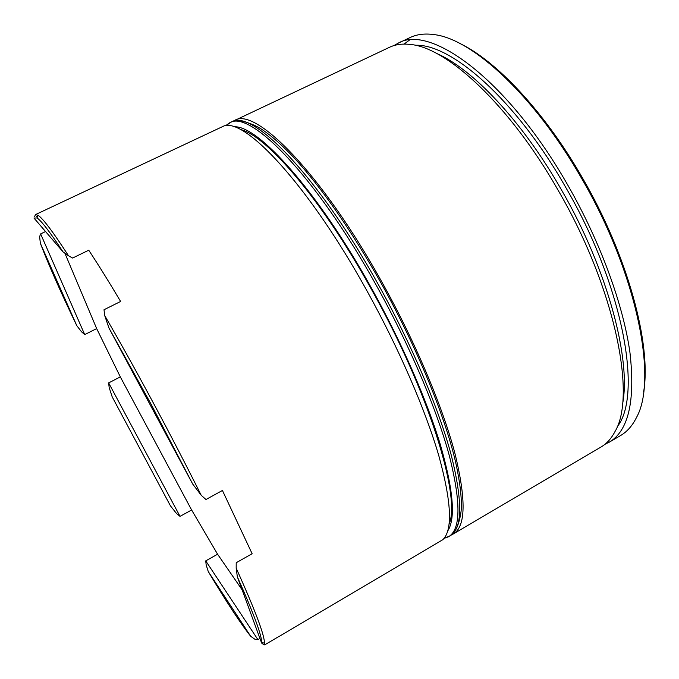 <?xml version="1.0" encoding="UTF-8"?>
<svg xmlns="http://www.w3.org/2000/svg" width="679" height="679" viewBox="0 0 679 679"><rect width="100%" height="100%" fill="white"/><g stroke="black" fill="none" stroke-linecap="round" stroke-linejoin="round"><path stroke-width="1.02" d="M436.181 53.242C471.947 68.35 521.998 120.684 561.236 189.5C608.044 270.123 631.733 360.905 622.354 405.074M453.283 533.966L601.051 447.003C606.636 443.752 611.261 438.642 614.936 431.666C636.647 396.171 615.276 288.422 558.206 190.392C509.556 104.795 446.595 47.106 410.023 44.424C402.189 43.541 395.365 44.491 389.534 47.275L234.51 120.539C254.812 106.382 321.159 172.339 382.192 282.591C415.404 342.191 442.411 406.271 454.777 452.783C466.32 499.583 465.819 526.649 453.283 533.966L451.611 534.797M240.213 129.494C265.837 134.858 321.405 198.93 371.26 289.033C429.187 392.114 461.151 497.597 449.082 524.213M279.137 636.444L442.903 539.627C452.876 529.883 451.501 501.883 438.787 455.634C425.41 409.776 398.802 348.14 366.838 290.629C308.572 185.163 245.501 118.154 223.994 125.938L35.503 214.598L37.973 215.251C42.811 218.273 52.996 231.777 68.511 255.771L72.619 258.037L88.737 250.212C98.065 264.326 108.691 281.403 120.624 301.459L104.014 309.743L104.685 315.523C120.013 341.987 136.165 370.997 153.131 402.562C170.106 434.187 186.122 465.081 201.188 495.237L205.958 499.523L222.423 490.467L252.13 553.716L236.216 562.738L236.182 568.179C255.312 610.582 264.725 635.586 264.42 643.191L264.114 644.965L265.633 644.303L278.679 636.622M459.31 43.201C495.814 60.295 544.473 111.568 582.455 177.923C628.033 256.212 651.619 345.008 643.667 391.605M609.241 442.182L620.733 435.426C627.141 431.691 632.395 425.716 636.478 417.509C657.883 379.799 637.284 273.654 581.496 178.195C534.05 95.026 471.727 38.499 433.847 34.578C424.765 33.339 416.872 34.315 410.175 37.515L398.123 43.21C430.511 23.629 508.274 80.3 567.907 185.316C600.482 242.08 623.39 305.126 629.985 352.834C635.383 401.094 628.474 430.876 609.241 442.182L604.938 444.304M208.275 571.582C226.26 601.687 240.408 623.263 250.712 636.325L208.275 571.582L206.17 564.936L205.737 560.879L257.91 639.61L259.93 638.421M257.91 639.61L255.321 639.525L250.712 636.325M112.188 396.859L170.446 505.855L112.188 396.859L109.166 387.531L108.657 382.905L180.028 516.371L191.622 509.98L217.577 554.208L205.737 560.879M180.028 516.371L176.515 513.502L170.446 505.855M415.183 45.289C450.831 43.252 515.887 99.72 565.624 187.2C623.721 286.793 642.614 395.611 617.118 426.913M150.959 403.954L108.971 328.059L192.709 484.059L150.959 403.954M104.685 315.523L108.971 328.059M40.358 243.294C48.311 264.173 60.439 291.605 76.752 325.589L40.358 243.294L39.62 236.64L40.63 233.907L84.705 334.603L96.664 328.594L120.319 376.896L108.657 382.905M63.011 251.85C50 232.065 41.343 220.768 37.039 217.959L33.95 218.035L63.011 251.85L68.511 255.771M84.705 334.603L81.463 331.742L76.752 325.589M34.595 216.593L35.503 214.598M192.709 484.059L201.188 495.237M261.627 643.047L261.653 642.436C261.822 635.468 253.717 613.587 237.344 576.819L261.627 643.047L264.114 644.965M404.047 44.093L409.412 40.12M393.956 45.578L398.123 43.21M232.889 121.456L234.51 120.539M45.561 231.547L40.63 233.907M36.343 216.465L37.786 215.786M236.182 568.179L237.344 576.819M217.577 554.208L242.106 589.805M120.319 376.896L191.622 509.98M64.878 253.199L96.664 328.594M447.69 531.003C455.796 518.764 453.411 490.17 440.518 445.229C427.108 400.763 401.824 342.717 371.702 288.558C317.254 190.095 257.29 124.503 233.822 126.829M225.623 125.708L229.485 122.916C249.397 108.937 315.37 175.182 376.446 285.596C409.675 345.288 436.818 409.403 449.371 455.864C461.109 502.621 460.812 529.595 448.488 536.783L444.007 538.405M444.108 538.277L450.084 535.841C462.484 528.61 462.849 501.611 451.17 454.837C438.685 408.359 411.584 344.253 378.356 284.594C317.305 174.231 251.205 108.088 231.157 122.127L225.793 125.691M37.039 217.959L37.973 215.251M261.653 642.436L264.42 643.191M381.318 283.483C417.755 348.836 446.205 419.087 456.424 465.76C460.387 485.281 461.27 495.042 461.347 505.134C461.712 516.592 456.441 529.102 456.551 528.084M381.242 283.338C350.737 229.51 321.566 187.531 293.71 157.409C282.481 145.603 272.355 136.598 263.333 130.385C252.223 122.636 239.823 120.667 241.215 121.151"/></g></svg>
